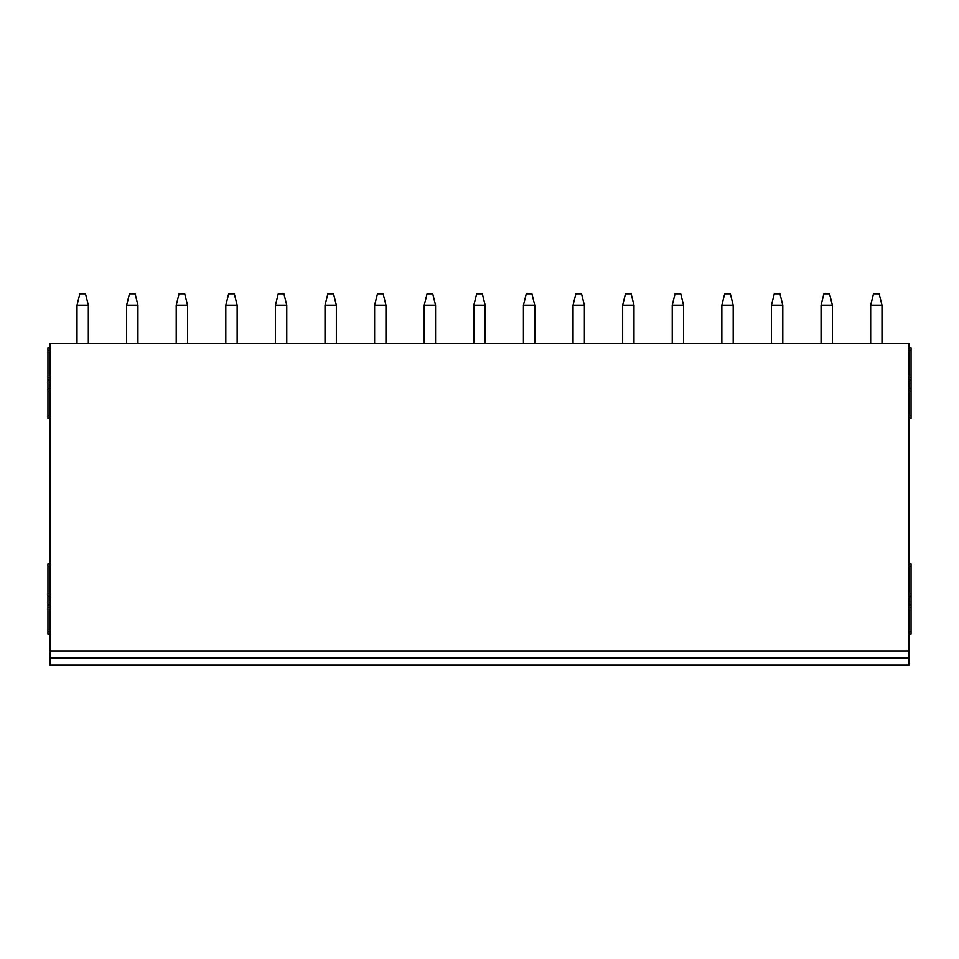 <?xml version="1.0" encoding="UTF-8"?>
<svg xmlns="http://www.w3.org/2000/svg" width="959" height="959" viewBox="0 0 959 959"><rect width="100%" height="100%" fill="white"/><g stroke="black" fill="none" stroke-linecap="round" stroke-linejoin="round"><path stroke-width="1.44" d="M908.928 563.688L911.05 563.688L911.05 634.259L908.928 634.259M908.928 347.697L911.05 347.697L911.05 418.28L908.928 418.28M908.928 658.078L908.928 343.442L50.072 343.442L50.072 665.162L908.928 665.162L908.928 658.078L50.072 658.078M50.072 563.688L47.95 563.688L47.95 634.259L50.072 634.259M50.072 347.697L47.95 347.697L47.95 350.526L50.072 350.526M50.072 418.28L47.95 418.28L47.95 350.526M47.95 593.441L50.072 593.441M47.95 607.622L50.072 607.622M911.05 593.441L908.928 593.441M911.05 607.622L908.928 607.622M873.493 293.838L879.163 293.838L881.992 305.178L870.664 305.178L873.493 293.838M870.664 343.442L870.664 305.178M881.992 343.442L881.992 305.178M823.889 293.838L829.559 293.838L832.388 305.178L821.06 305.178L823.889 293.838M821.06 343.442L821.06 305.178M832.388 343.442L832.388 305.178M774.285 293.838L779.955 293.838L782.784 305.178L771.456 305.178L774.285 293.838M771.456 343.442L771.456 305.178M782.784 343.442L782.784 305.178M724.68 293.838L730.35 293.838L733.191 305.178L721.851 305.178L724.68 293.838M721.851 343.442L721.851 305.178M733.191 343.442L733.191 305.178M675.076 293.838L680.746 293.838L683.587 305.178L672.247 305.178L675.076 293.838M672.247 343.442L672.247 305.178M683.587 343.442L683.587 305.178M625.472 293.838L631.142 293.838L633.983 305.178L622.643 305.178L625.472 293.838M622.643 343.442L622.643 305.178M633.983 343.442L633.983 305.178M575.868 293.838L581.538 293.838L584.379 305.178L573.038 305.178L575.868 293.838M573.038 343.442L573.038 305.178M584.379 343.442L584.379 305.178M526.263 293.838L531.933 293.838L534.774 305.178L523.434 305.178L526.263 293.838M523.434 343.442L523.434 305.178M534.774 343.442L534.774 305.178M476.671 293.838L482.329 293.838L485.17 305.178L473.83 305.178L476.671 293.838M473.83 343.442L473.83 305.178M485.17 343.442L485.17 305.178M427.067 293.838L432.737 293.838L435.566 305.178L424.226 305.178L427.067 293.838M424.226 343.442L424.226 305.178M435.566 343.442L435.566 305.178M377.462 293.838L383.132 293.838L385.962 305.178L374.621 305.178L377.462 293.838M374.621 343.442L374.621 305.178M385.962 343.442L385.962 305.178M327.858 293.838L333.528 293.838L336.357 305.178L325.017 305.178L327.858 293.838M325.017 343.442L325.017 305.178M336.357 343.442L336.357 305.178M278.254 293.838L283.924 293.838L286.753 305.178L275.413 305.178L278.254 293.838M275.413 343.442L275.413 305.178M286.753 343.442L286.753 305.178M228.65 293.838L234.32 293.838L237.149 305.178L225.809 305.178L228.65 293.838M225.809 343.442L225.809 305.178M237.149 343.442L237.149 305.178M179.045 293.838L184.715 293.838L187.544 305.178L176.216 305.178L179.045 293.838M176.216 343.442L176.216 305.178M187.544 343.442L187.544 305.178M129.441 293.838L135.111 293.838L137.94 305.178L126.612 305.178L129.441 293.838M126.612 343.442L126.612 305.178M137.94 343.442L137.94 305.178M79.837 293.838L85.507 293.838L88.336 305.178L77.008 305.178L79.837 293.838M77.008 343.442L77.008 305.178M88.336 343.442L88.336 305.178M911.05 377.462L908.928 377.462M911.05 391.632L908.928 391.632M47.95 377.462L50.072 377.462M47.95 391.632L50.072 391.632M47.95 566.517L50.072 566.517M47.95 596.282L50.072 596.282M47.95 604.781L50.072 604.781M47.95 631.43L50.072 631.43M911.05 566.517L908.928 566.517M911.05 596.282L908.928 596.282M911.05 604.781L908.928 604.781M911.05 631.43L908.928 631.43M908.928 650.981L50.072 650.981M911.05 350.526L908.928 350.526M911.05 380.291L908.928 380.291M911.05 388.791L908.928 388.791M911.05 415.439L908.928 415.439M47.95 380.291L50.072 380.291M47.95 388.791L50.072 388.791M47.95 415.439L50.072 415.439"/></g></svg>
